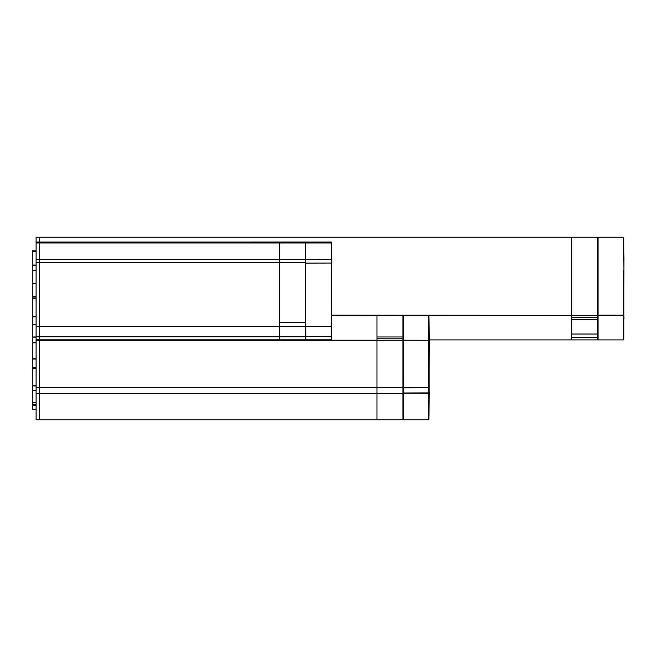 <?xml version="1.0" encoding="UTF-8"?>
<svg xmlns="http://www.w3.org/2000/svg" width="657" height="657" viewBox="0 0 657 657"><rect width="100%" height="100%" fill="white"/><g stroke="black" fill="none" stroke-linecap="round" stroke-linejoin="round"><path stroke-width="0.99" d="M402.946 387.269L402.946 393.338L376.97 393.338L376.97 419.79L376.97 340.252L402.946 340.252L402.946 338.807L376.97 338.807L402.946 338.807L402.946 336.984L376.97 336.984L376.97 315.713L402.946 315.713L402.946 419.798L36.094 419.79L36.094 393.149L39.346 393.149L39.346 419.79L39.346 242.039L305.554 242.031L305.554 339.841L279.578 339.841L279.578 242.039L279.578 322.423L305.554 322.423L305.554 327.777M305.554 242.762L39.346 242.762L39.346 259.343L39.346 237.202L36.094 237.202L36.094 259.343L36.094 251.738L32.85 251.738L32.85 250.128L36.094 250.128M305.554 272.606L305.554 262.767L39.346 262.767L39.346 260.5M36.094 393.149L36.094 402.626L36.094 393.338L39.346 393.338L39.346 339.841L279.578 339.841L279.578 322.423L305.554 322.423L305.554 326.521L39.346 326.521L39.346 259.343L39.346 336.31M305.554 243.763L305.554 322.423M305.554 243.304L305.554 339.464M305.554 243.09L305.554 322.447M305.554 242.376L305.554 259.63M331.588 243.213L331.686 259.77L331.342 259.343L305.554 259.671C305.554 261.929 305.554 258.398 305.554 259.671L305.554 309.611M331.35 259.343L331.227 336.795L331.424 326.513L305.554 326.521M305.554 309.677L305.875 339.841L331.243 339.841L331.317 336.786L331.596 339.595L331.654 243.969M331.58 339.406L331.728 327.613M331.654 331.81L331.629 242.474M331.678 263.326L331.645 270.873M305.883 242.983L331.284 242.983L331.292 242.039L331.465 259.359L331.292 242.039L305.891 242.039M305.554 263.096L331.785 263.038M331.342 259.425L331.432 326.521M36.094 393.338L36.094 340.195L36.094 412.982L36.094 409.607L32.85 409.607L32.85 390.422L32.85 405.213L36.094 405.213M36.094 390.381L32.85 390.381L32.85 385.708L32.85 390.381L36.094 390.184M36.094 385.799L32.85 385.799L32.85 324.057L32.85 368.232L36.094 368.232M36.094 324.271L32.85 324.271L32.85 270.397L36.094 270.397M36.094 265.387L32.85 265.067L36.094 265.067L36.094 262.767L36.094 265.485L32.85 265.485L32.85 270.61L32.85 250.128M32.85 409.607L32.85 405.213M32.85 385.799L32.85 368.232M36.094 342.79L32.85 342.79L32.85 342.346L36.094 342.346M32.85 324.271L32.85 270.397M36.094 283.676L32.85 283.676M36.094 283.471L32.85 283.471M32.85 265.067L32.85 251.426L36.094 251.426L36.094 242.983L36.094 251.426L32.85 251.417M39.346 388.443L39.346 339.546L36.094 339.546L36.094 340.195L39.346 340.195L36.094 340.195L36.094 251.738M36.094 275.8L36.094 339.546L39.346 339.546L39.346 259.343L305.554 259.334M39.346 243.484L39.346 259.343L36.094 259.343M36.094 276.162L36.094 270.709M39.346 360.923L39.346 387.646L36.094 387.646M39.346 393.338L376.97 393.338L376.97 340.186L39.346 340.195L39.346 339.546M39.346 393.149L402.946 393.149L402.946 387.655L376.97 387.655M376.97 352.103L376.97 336.984L402.946 336.984M402.946 338.807L402.946 340.186L376.97 340.186L376.97 315.721L331.859 315.721M402.946 393.05L403.209 419.79L403.291 393.141L428.84 393.149L428.816 340.26L403.267 340.186L403.283 393.321L403.267 315.721L403.267 340.186L428.816 340.26M428.832 340.195L428.766 329.477L428.832 340.195M429.152 340.589L428.955 315.943L428.766 329.477L428.602 315.721L403.267 315.721L402.946 320.616M429.013 412.736L429.169 392.787L428.635 419.79L403.308 419.79L403.291 393.757M428.635 419.79L428.857 393.329L428.635 419.79M428.98 329.502C428.89 311.747 428.939 311.615 429.128 329.108L428.964 316.148M429.202 392.911L429.193 393.642M429.128 392.902L429.062 340.655M429.161 340.507L429.136 329.674M402.946 392.993L429.144 392.927L428.775 393.313L428.692 390.972L428.766 340.186M402.946 353.162L402.946 359.724M402.946 374.515L403.291 393.141M403.316 387.893L429.144 387.408M597.73 239.255L597.73 339.915L571.762 339.915L571.762 237.21L39.346 237.21L39.346 242.039L36.094 242.039M597.73 319.639L571.762 319.639L571.762 317.298L597.73 317.298L597.73 319.639L571.762 319.639L571.762 339.915L429.235 339.915M571.762 237.202L597.73 237.202L597.73 317.298L571.762 317.298M331.867 315.385L597.73 315.385L331.867 315.114M623.592 315.376L623.485 339.915L598.059 339.915L598.059 336.984L597.73 339.562M623.526 335.39L623.55 315.13L598.059 315.114L597.73 311.993M623.436 239.255L623.477 253.076M598.059 239.255L598.059 339.915M623.394 237.21L598.059 237.21L598.059 336.984M623.83 337.994L623.83 315.179M623.969 257.749L623.879 314.834M623.994 318.916L623.92 314.752L623.986 318.908M623.485 315.376L623.92 314.752L623.846 270.208L623.838 314.974M623.863 333.781L623.846 336.745M331.744 305.694L331.604 319.828M331.596 321.117L331.547 336.351M331.703 331.957L331.76 326.545M331.678 286.321L331.654 261.116C331.678 256.14 331.81 266.422 331.818 262.077L331.571 243.796M428.98 367.838L428.964 369.234M429.202 393.182L429.193 394.775M428.964 419.314L429.202 339.094M36.094 404.893L32.85 404.893M36.094 404.498L32.85 404.498M36.094 402.782L32.85 402.782M36.094 402.626L32.85 402.626M36.094 385.938L32.85 385.938M36.094 368.15L32.85 368.15M36.094 367.756L32.85 367.756M36.094 359.042L32.85 359.042M36.094 358.796L32.85 358.796M36.094 337.14L32.85 337.14M36.094 336.975L32.85 336.975M36.094 316.846L32.85 316.846M36.094 316.559L32.85 316.559M36.094 298.475L32.85 298.475M36.094 298.048L32.85 298.048M36.094 296.907L32.85 296.907M36.094 296.701L32.85 296.701M305.554 336.803L36.094 336.795M36.094 242.983L305.554 242.975M331.227 336.795L305.554 336.417M331.662 259.729L331.547 336.417M331.785 263.145L331.268 242.039M331.613 242.417L331.604 243.353M305.883 242.762L331.259 242.762M36.094 390.422L32.85 390.422M36.094 342.831L32.85 342.831M39.346 326.521L36.094 326.521M39.346 262.767L36.094 262.767M39.346 242.762L36.094 242.762M376.97 340.26L39.346 340.26M39.346 387.646L376.97 387.646M429.193 394.118L429.202 393.058M429.095 392.927L429.062 340.63M402.946 381.323L402.946 384.131M597.73 334.019L571.762 334.019M597.73 337.517L571.762 337.517M623.477 315.385L598.059 315.385L597.73 314.76L598.059 315.385M623.822 339.365L623.953 256.263M623.797 253.347L623.863 256.509M623.386 237.21L623.953 256.14M623.928 269.485L623.723 237.563M623.805 315.22L623.748 336.097M623.846 335.333L623.813 338.963M429.185 334.503L429.021 416.21"/></g></svg>
